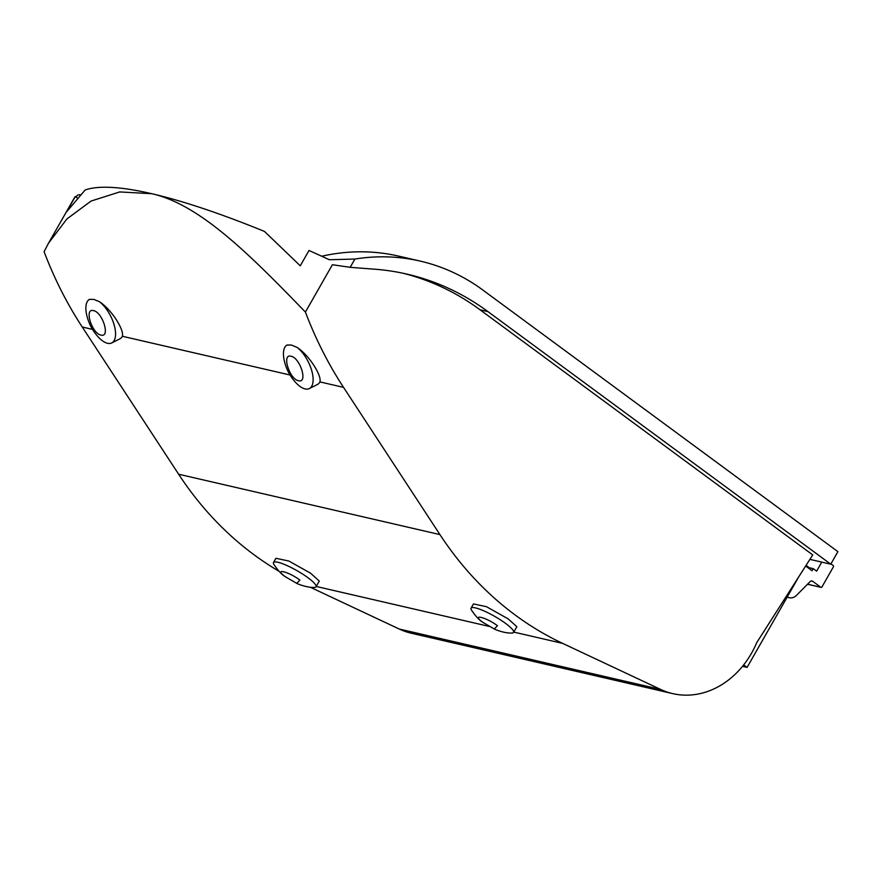 <?xml version="1.0" encoding="UTF-8"?>
<svg xmlns="http://www.w3.org/2000/svg" width="882" height="882" viewBox="0 0 882 882"><rect width="100%" height="100%" fill="white"/><g stroke="black" fill="none" stroke-linecap="round" stroke-linejoin="round"><path stroke-width="1.32" d="M660.618 689.426L399.314 629.064A86.403 71.96 103 0 0 411.387 633.243L672.701 693.616A86.403 71.96 -77 0 1 660.618 689.426L562.617 643.375A386.724 322.106 -77 0 1 439.931 534.591L343.539 387.363A416.095 346.571 -77 0 1 305.404 312.063L332.404 264.732L350.176 267.323L354.906 259.043L329.306 259.738A428.332 80.295 -150.3 0 0 309.009 250.488L300.266 265.802L264.468 231.415A428.332 80.295 -150.3 0 0 151.715 193.698C200.016 204.448 249.882 254.788 305.404 312.063M402.997 273.233A309.593 257.864 -77 0 1 480.04 309.78L812.741 554.921L756.811 642.493A86.403 71.96 -77 0 1 751.53 653.187A86.403 71.96 -77 0 1 672.701 693.616M99.39 301.688A24.476 11.124 63.2 0 1 113.999 324.411A24.476 11.124 63.2 0 1 111.771 342.933A24.476 11.124 63.2 0 1 107.538 343.296A24.476 11.124 63.2 0 1 98.564 337.354C92.158 330.485 88.079 322.437 86.337 313.198A24.476 11.124 63.2 0 1 89.424 299.384L93.823 299.384L99.39 301.688C111.22 309.218 124.472 329.89 122.333 336.262L290.046 375.004M93.481 310.629C83.889 307.774 91.827 333.605 100.989 335.083C110.581 337.938 102.643 312.107 93.481 310.629M296.958 347.332A24.476 11.124 63.2 0 1 311.567 370.054A24.476 11.124 63.2 0 1 309.339 388.565A24.476 11.124 63.2 0 1 305.106 388.929A24.476 11.124 63.2 0 1 296.132 382.997C289.715 376.129 285.647 368.07 283.905 358.831A24.476 11.124 63.2 0 1 286.992 345.027L291.38 345.027L296.958 347.332C308.777 354.862 322.029 375.534 319.901 381.906L343.539 387.363M309.339 388.565L317.52 384.431A24.476 11.124 -116.8 0 0 319.802 382.248L319.901 381.906M291.049 356.262C281.457 353.406 289.384 379.249 298.557 380.726C308.138 383.582 300.211 357.739 291.049 356.262M286.275 577.39L285.184 576.608C281.744 574.568 277.962 570.489 273.839 564.392A24.476 4.586 29.7 0 1 273.486 562.54L275.923 558.284L288.866 561.04L310.53 573.19L319.284 581.062L316.01 586.795A24.476 4.586 29.7 0 1 314.246 587.434C306.804 587.743 297.223 583.752 296.727 583.355L299.88 580.091C288.337 571.382 272.979 567.832 285.349 576.729L296.727 583.355M273.486 562.54A24.476 4.586 29.7 0 1 286.43 565.307A24.476 4.586 29.7 0 1 307.95 577.71A24.476 4.586 29.7 0 1 316.01 586.795M483.832 623.034L482.741 622.251C479.301 620.2 475.53 616.132 471.407 610.024A24.476 4.586 29.7 0 1 471.054 608.183A24.476 4.586 29.7 0 1 483.998 610.939A24.476 4.586 29.7 0 1 505.518 623.353A24.476 4.586 29.7 0 1 513.578 632.438A24.476 4.586 29.7 0 1 511.814 633.067C504.261 633.353 494.934 629.45 494.295 628.998L497.448 625.724C485.905 617.014 470.547 613.464 482.906 622.372L494.295 628.998M471.054 608.183L473.48 603.916L486.423 606.673L508.087 618.833L516.852 626.694L513.578 632.438M350.176 267.323L374.927 269.219A309.593 257.864 -77 0 1 406.966 274.115A309.593 257.864 -77 0 1 487.955 311.611L830.756 564.182L809.897 559.364M48.532 243.156L74.055 198.395A428.332 80.295 -150.3 0 1 75.334 196.51L66.602 211.823L85.146 189.994A428.332 80.295 -150.3 0 1 151.715 193.698L119.72 191.934L91.055 201.063L66.911 218.957L48.532 243.156L44.1 251.701A416.095 346.571 103 0 0 82.235 327.002L92.489 329.372M111.771 342.933L119.963 338.787A24.476 11.124 -116.8 0 0 122.234 336.604L122.333 336.262M439.931 534.591L178.627 474.218L82.235 327.002M178.627 474.218A386.724 322.106 103 0 0 279.109 571.316M399.314 629.064L310.266 587.225M805.652 566.012L812.068 570.742L813.259 568.658L809.301 567.743L808.915 568.416M830.932 563.874L833.192 565.549A0.981 0.816 -77 0 1 833.391 566.872L821.958 586.927A0.981 0.816 -77 0 1 820.811 587.269L812.631 581.249A2.448 2.04 -77 0 0 810.183 581.547L796.512 595.339A9.79 8.159 -77 0 1 789.247 597.709A9.79 8.159 -77 0 1 787.284 596.927M813.259 568.658L816.633 571.139L821.77 562.11M830.756 564.182L837.9 551.658L480.073 288.006A240.191 200.06 -77 0 0 420.295 261.116A240.191 200.06 -77 0 0 354.906 259.043M742.512 666.329L747.098 667.387L798.772 576.784M321.721 256.243A240.191 200.06 -77 0 1 398.565 256.1L420.295 261.116M75.907 196.929L77.759 195.021A240.191 200.06 -77 0 1 80.207 194.646M747.098 667.387L743.68 664.874M75.334 196.51L77.175 197.866M806.071 565.362L809.301 567.743M480.04 309.78L487.955 311.611M316.208 586.453L489.256 626.429M513.765 632.096L562.617 643.375M811.286 580.929L812.631 581.249M820.811 587.269L807.548 584.204M787.119 597.224L789.247 597.709M807.493 584.248L821.065 587.379"/></g></svg>
